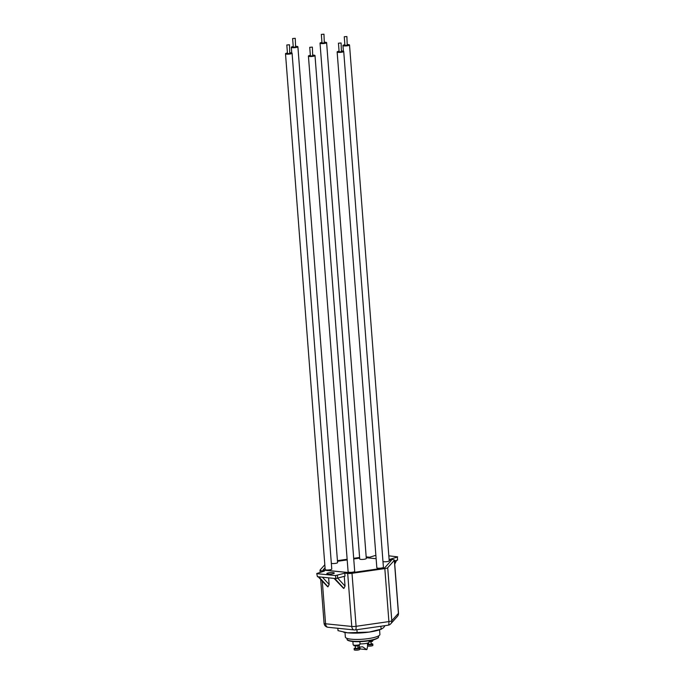 <?xml version="1.0" encoding="UTF-8"?>
<svg xmlns="http://www.w3.org/2000/svg" width="684" height="684" viewBox="0 0 684 684"><rect width="100%" height="100%" fill="white"/><g stroke="black" fill="none" stroke-linecap="round" stroke-linejoin="round"><path stroke-width="1.03" d="M322.309 581.289L325.575 623.782L351.773 626.45L347.694 573.449A4.403 0.889 -4.4 0 0 352.003 573.303L356.082 626.305L388.905 621.594L384.827 568.592A4.403 0.889 -4.4 0 0 386.708 568.199A4.403 0.889 -4.4 0 0 387.708 567.711L391.787 620.713L398.413 613.334L394.335 560.333L387.708 567.711M327.747 573.064A3.745 0.752 -4.4 0 0 326.832 573.637A3.745 0.752 -4.4 0 0 329.286 574.15A3.745 0.752 -4.4 0 0 333.382 573.637A3.745 0.752 -4.4 0 0 334.296 573.064A3.745 0.752 -4.4 0 0 331.843 572.551A3.745 0.752 -4.4 0 0 327.747 573.064M366.179 556.887A4.403 0.889 -4.4 0 1 366.718 556.93L369.634 557.221L375.875 555.314M397.344 557.05L397.575 560.059L397.344 557.05L390 559.298L392.907 559.597A4.403 0.889 -4.4 0 1 394.42 560.145A4.403 0.889 -4.4 0 1 394.335 560.333M394.488 561.008L397.575 560.059M347.694 573.449L344.779 573.158L345.01 576.159L335.81 578.579L335.579 575.569L344.779 573.158M337.887 578.348L345.035 586.102L344.291 576.381M345.035 586.102L343.898 588.42L334.733 578.467L335.81 578.579M324.823 564.753L320.069 570.046A4.403 0.889 -4.4 0 0 319.992 570.234A4.403 0.889 -4.4 0 0 321.497 570.781L324.413 571.072L316.743 573.525L317.427 576.697L334.399 578.433L343.898 588.42M343.573 588.385L334.048 578.399M322.446 577.211L329.141 584.478L328.628 577.843M329.141 584.478L328.004 586.795L318.838 576.843M318.505 576.809L328.004 586.795M327.67 586.761L318.154 576.774M317.427 576.697L316.743 573.525M397.661 556.853L388.828 555.836M337.426 560.658L347.139 559.264M353.688 558.324L359.596 557.477M317.196 573.688L335.579 575.569M384.827 568.592L352.003 573.303M391.325 560.435L384.69 567.814L383.827 568.079L351.003 572.79L323.062 569.994L325.054 567.754L323.087 569.943L323.515 570.157L351.003 572.79L383.827 568.079L384.69 567.814L391.325 560.435M337.477 561.308L347.19 559.914L337.477 561.308M353.739 558.973L359.647 558.127L353.739 558.973M366.239 557.699L376.132 558.708L366.239 557.699M389.153 560.042L391.351 560.384L389.153 560.042M398.498 613.146A4.403 4.403 0 0 1 397.378 616.429A4.403 4.215 -138.1 0 0 398.413 613.334A4.403 0.889 -4.4 0 0 398.498 613.146L394.42 560.145M354.201 629.947A4.403 2.881 95.8 0 1 351.773 626.45A4.403 0.889 -4.4 0 0 356.082 626.305A4.403 1.342 81.8 0 1 355.278 629.93A4.403 4.403 0 0 1 354.201 629.947L328.012 627.279A4.403 2.881 95.8 0 1 325.575 623.782A4.403 0.889 -4.4 0 1 324.071 623.235L320.711 579.553M397.378 616.429L390.752 623.808A4.403 4.215 -138.1 0 0 391.787 620.713A4.403 0.889 -4.4 0 1 390.786 621.2A4.403 0.889 -4.4 0 1 388.905 621.594A4.403 1.342 81.8 0 1 388.102 625.219L355.278 629.93M366.667 649.62L360.442 648.988L359.348 647.064L362.631 646.816L366.667 649.62A4.138 0.829 175.6 0 0 366.906 649.552L367.607 646.423L367.359 643.148M379.552 629.802L379.911 634.401A17.331 3.488 175.6 0 1 359.331 639.403A17.331 3.488 175.6 0 1 345.36 637.061L345.001 632.461M343.907 632.247A22.008 4.429 -4.4 0 0 344.146 632.298A22.008 4.429 -4.4 0 0 347.669 632.82A22.008 4.429 -4.4 0 0 369.206 632.084L381.099 629.152L383.613 627.673L384.989 625.663M337.836 628.28L338.016 630.639L347.669 632.82L369.206 632.084A22.008 4.429 -4.4 0 0 380.381 629.511L381.826 628.955L381.099 629.152L380.877 626.253M357.133 632.589L356.911 629.69M321.335 34.405L322.002 42.998L324.31 42.998L323.968 34.2L321.335 34.405L323.968 34.2M321.95 42.391A3.3 0.667 -4.4 0 0 320.83 42.647A3.3 0.667 -4.4 0 0 320.026 43.152A3.3 0.667 -4.4 0 0 322.19 43.605A3.3 0.667 -4.4 0 0 325.798 43.152A3.3 0.667 -4.4 0 0 326.61 42.647A3.3 0.667 -4.4 0 0 324.584 42.194M320.026 43.152L359.716 558.982A3.3 0.667 -4.4 0 0 361.879 559.444A3.3 0.667 -4.4 0 0 365.487 558.982A3.3 0.667 -4.4 0 0 366.299 558.477L326.61 42.647M344.257 36.739L344.916 45.341L347.224 45.341L346.891 36.543L344.257 36.739L346.891 36.543M344.873 44.734A3.3 0.667 -4.4 0 0 343.753 44.982A3.3 0.667 -4.4 0 0 342.94 45.495A3.3 0.667 -4.4 0 0 345.104 45.948A3.3 0.667 -4.4 0 0 348.72 45.495A3.3 0.667 -4.4 0 0 349.524 44.982A3.3 0.667 -4.4 0 0 347.506 44.528M382.972 561.581A3.3 0.667 -4.4 0 0 388.409 561.325A3.3 0.667 -4.4 0 0 389.213 560.82L349.524 44.982M292.615 38.518L293.282 47.119L295.591 47.119L295.249 38.321L292.615 38.518L295.249 38.321M293.231 46.512A3.3 0.667 -4.4 0 0 292.111 46.76A3.3 0.667 -4.4 0 0 291.307 47.273A3.3 0.667 -4.4 0 0 293.47 47.726A3.3 0.667 -4.4 0 0 297.078 47.273A3.3 0.667 -4.4 0 0 297.891 46.76A3.3 0.667 -4.4 0 0 295.864 46.307M331.338 563.36A3.3 0.667 -4.4 0 0 336.767 563.103A3.3 0.667 -4.4 0 0 337.58 562.599L297.891 46.76M286.818 44.982L287.477 53.574L289.785 53.574L289.452 44.776L286.818 44.982L289.452 44.776M287.434 52.967A3.3 0.667 -4.4 0 0 286.314 53.224A3.3 0.667 -4.4 0 0 285.502 53.728A3.3 0.667 -4.4 0 0 287.665 54.181A3.3 0.667 -4.4 0 0 291.281 53.728A3.3 0.667 -4.4 0 0 292.085 53.224A3.3 0.667 -4.4 0 0 290.067 52.762M285.502 53.728L325.191 569.558A3.3 0.667 -4.4 0 0 327.354 570.011A3.3 0.667 -4.4 0 0 330.971 569.558A3.3 0.667 -4.4 0 0 331.774 569.054L292.085 53.224M309.732 47.316L310.399 55.917L312.708 55.917L312.366 47.111L309.732 47.316L312.366 47.111M310.348 55.31A3.3 0.667 -4.4 0 0 309.228 55.558A3.3 0.667 -4.4 0 0 308.424 56.062A3.3 0.667 -4.4 0 0 310.579 56.524A3.3 0.667 -4.4 0 0 314.195 56.062A3.3 0.667 -4.4 0 0 314.999 55.558A3.3 0.667 -4.4 0 0 312.981 55.105M308.424 56.062L348.113 571.901A3.3 0.667 -4.4 0 0 350.276 572.354A3.3 0.667 -4.4 0 0 353.884 571.901A3.3 0.667 -4.4 0 0 354.697 571.396L314.999 55.558M338.452 43.195L339.11 51.796L341.427 51.796L341.085 42.998L338.452 43.195L341.085 42.998M339.067 51.189A3.3 0.667 -4.4 0 0 337.947 51.437A3.3 0.667 -4.4 0 0 337.144 51.95A3.3 0.667 -4.4 0 0 339.298 52.403A3.3 0.667 -4.4 0 0 342.915 51.95A3.3 0.667 -4.4 0 0 343.719 51.445A3.3 0.667 -4.4 0 0 341.701 50.984M337.144 51.95L376.833 567.78A3.3 0.667 -4.4 0 0 378.996 568.233A3.3 0.667 -4.4 0 0 382.604 567.78A3.3 0.667 -4.4 0 0 383.416 567.275L343.719 51.445M359.844 641.669L360.041 644.242A3.463 0.701 175.6 0 1 359.194 644.773A3.463 0.701 175.6 0 1 355.398 645.251A3.463 0.701 175.6 0 1 353.132 644.773L352.884 641.506M373.156 639.95L373.173 640.224A3.463 0.701 175.6 0 1 372.327 640.754A3.463 0.701 175.6 0 1 368.967 641.224M355.543 647.928A2.77 0.556 -4.4 0 0 354.791 648.107A2.77 0.556 -4.4 0 0 354.115 648.535L354.209 649.8A2.77 0.556 -4.4 0 0 356.031 650.185A2.77 0.556 -4.4 0 0 359.066 649.8A2.77 0.556 -4.4 0 0 359.741 649.372L359.647 648.107A2.77 0.556 -4.4 0 0 358.134 647.731M354.115 648.535A2.77 0.556 -4.4 0 0 355.928 648.911A2.77 0.556 -4.4 0 0 358.963 648.535A2.77 0.556 -4.4 0 0 359.647 648.107M355.398 645.944L355.586 648.415L357.86 648.415L357.988 645.747M353.859 645.14L353.884 645.568A2.77 0.556 -4.4 0 0 355.706 645.952A2.77 0.556 -4.4 0 0 358.741 645.568A2.77 0.556 -4.4 0 0 359.416 645.14L359.382 644.713M367.573 645.97A2.77 0.556 -4.4 0 0 372.199 645.773A2.77 0.556 -4.4 0 0 372.874 645.354L372.78 644.08A2.77 0.556 -4.4 0 0 371.275 643.704M368.676 643.9A2.77 0.556 -4.4 0 0 367.924 644.08A2.77 0.556 -4.4 0 0 367.445 644.277M367.479 644.704A2.77 0.556 -4.4 0 0 372.096 644.508A2.77 0.556 -4.4 0 0 372.78 644.08M368.582 642.678L368.719 644.396L370.993 644.396L371.121 641.72M369.018 641.925A2.77 0.556 -4.4 0 0 371.874 641.549A2.77 0.556 -4.4 0 0 372.549 641.122L372.515 640.694M360.015 643.858A5.891 1.188 -4.4 0 0 366.034 643.447A5.891 1.188 -4.4 0 0 369.035 642.173L368.933 640.805M321.497 570.781L321.591 571.944M337.434 575.406L337.665 578.416M394.651 563.163L395.899 560.572M378.603 636.753C377.987 637.505 380.116 637.343 374.524 639.566C368.496 641.216 361.785 641.9 354.389 641.626C345.984 640.771 347.54 639.805 347.01 639.181A15.843 3.189 -4.4 0 0 357.381 641.37A15.843 3.189 -4.4 0 0 374.729 639.181A15.843 3.189 -4.4 0 0 378.603 636.753L378.543 635.923M374.43 639.574A15.407 3.095 175.6 0 1 358.587 641.695A15.407 3.095 175.6 0 1 347.66 639.993M320.155 572.38L319.992 570.234M324.071 623.235A4.403 4.403 0 0 0 328.012 627.279M388.102 625.219A4.403 4.403 0 0 0 390.752 623.808M394.728 564.172L396.566 560.367M359.348 647.064L359.22 645.371M344.146 632.298L343.59 632.178M342.94 45.495L343.377 51.18M291.307 47.273L291.743 52.959M347.01 639.181L346.942 638.352"/></g></svg>
